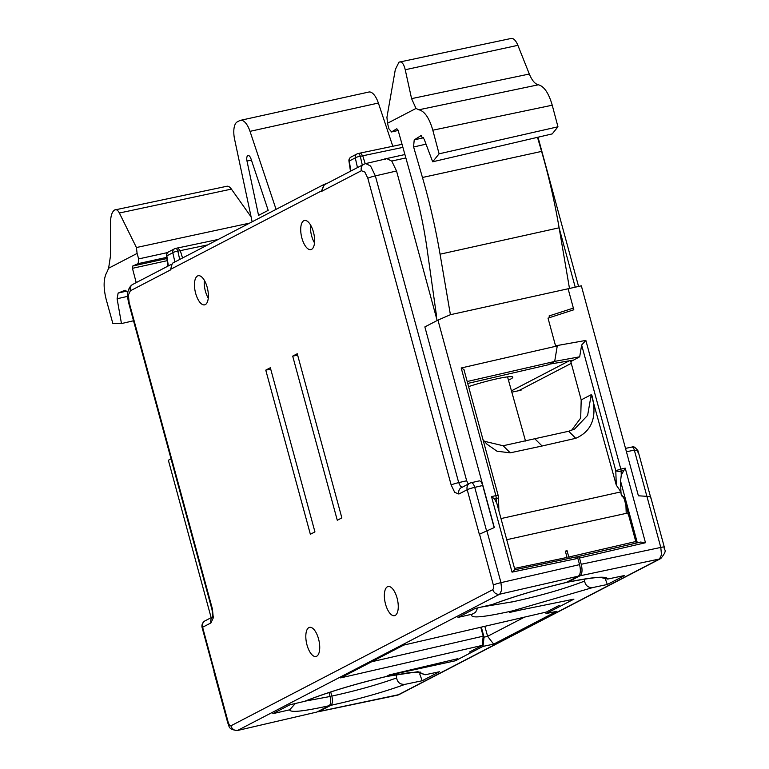 <?xml version="1.0" encoding="UTF-8"?>
<svg xmlns="http://www.w3.org/2000/svg" width="769" height="769" viewBox="0 0 769 769"><rect width="100%" height="100%" fill="white"/><g stroke="black" fill="none" stroke-linecap="round" stroke-linejoin="round"><path stroke-width="1.15" d="M276.071 209.37L250.012 131.345A16.899 7.171 -102.4 0 0 240.466 120.339A16.899 7.171 -102.4 0 0 239.697 120.618L237.275 121.877A16.899 7.171 -102.4 0 0 234.612 139.352L252.155 221.799M240.466 120.339L368.822 92.04A16.899 7.171 77.6 0 1 378.377 103.046L392.805 146.254M251.03 158.943L268.198 210.36L258.547 215.378L246.993 161.038A5.258 2.23 77.6 0 1 247.82 155.607A5.258 2.23 77.6 0 1 248.06 155.511A5.258 2.23 77.6 0 1 251.03 158.943M569.156 360.853L511.462 390.844M468.59 386.615A31.817 3.143 -15.7 0 1 512.798 377.195A31.817 3.143 -15.7 0 1 510.222 379.309A31.817 3.143 -15.7 0 1 508.463 380.155M454.931 659.36L455.325 660.792L388.605 675.297M545.154 612.335L546.192 613.547L556.727 611.345L493.65 644.134L483.028 646.383L455.325 660.792M483.028 646.383L484.037 637.145L487.642 636.386L484.835 626.312M481.317 627.12L484.037 637.145M518.575 390.739L571.271 363.343M510.174 612.095L573.905 599.147L546.192 613.547M650.343 497.899C651.458 497.13 650.314 496.611 646.912 496.332L638.395 495.794L581.345 285.828L568.108 288.769L573.818 309.763L548.018 318.135L555.545 345.829L585.853 340.427L581.652 345.031L579.682 356.806L554.68 361.372M579.509 558.015L578.307 556.477L640.539 542.058L645.479 542.731L579.509 558.015L581.21 564.273L660.792 547.432L661.484 554.776L659.542 558.976L579.951 575.818C582.191 574.107 582.614 570.252 581.21 564.273M555.458 346.367L555.545 345.829M543.798 445.636L510.251 452.835L503.128 445.741L568.676 431.255L574.539 429.083L587.612 415.385L591.246 394.68L616.286 485.124L615.786 470.666A3.98 1.432 -2 0 0 621.131 471.109A3.98 1.653 -102.3 0 0 620.814 469.1L625.216 468.138L621.265 475.107L620.564 481.106L620.929 491.881L616.286 485.124M579.682 356.806L570.79 361.565L581.201 399.899L580.691 418.067L571.482 430.429M558.294 505.839L620.929 491.881M591.89 395.324C597.378 416.846 591.995 431.178 575.741 438.311L542.039 446.01M579.951 575.818L567.945 582.066C593.956 576.856 607.183 575.856 607.635 579.067L624.649 575.491L607.337 584.488L592.957 587.506L512.529 610.865C482.307 617.594 468.879 618.689 472.224 614.162L457.988 617.411L475.155 608.481L492.247 604.511C514.038 596.398 538.694 589.054 566.186 582.469L578.298 576.173L499.725 594.197L501.705 589.986L500.936 582.662A5.969 0.615 164.8 0 0 493.352 585.026L493.631 587.968L492.842 589.65L230.911 725.811L229.518 725.263L228.326 722.793L202.612 627.254L210.927 622.928L213.282 617.872L212.436 609.077L129.105 302.342L128.394 295.008L130.355 290.797L170.42 269.977L172.333 263.296L324.191 184.349L321.327 191.529L324.316 184.829L363.9 164.249A5.969 5.364 62.5 0 0 361.382 170.708L321.327 191.529M566.791 582.162L567.945 582.066M565.33 551.133L567.089 550.748L568.8 557.044L635.79 541.53M569.281 558.371L568.8 557.044M577.183 557.044L578.221 556.506M237.237 730.55L316.963 712.027L329.074 705.731C303.265 711.44 290.124 712.796 289.663 709.816L272.812 713.67L289.99 704.74L304.428 701.386C327.065 692.408 354.336 684.122 386.249 676.518L417.971 671.712L425.084 674.778L439.483 671.75L422.171 680.748L405.186 684.314C383.327 692.225 358.537 699.232 330.824 705.327L318.818 711.565L399.044 694.599A5.969 5.364 62.5 0 1 397.852 695.032L659.581 558.967A5.969 5.364 62.5 0 0 660.782 558.534A5.969 5.364 62.5 0 0 660.792 558.534C668.636 548.912 663.359 550.719 664.291 547.057A5.969 0.615 -15.2 0 0 660.792 547.432L646.912 496.332M317.539 711.729L318.818 711.565M330.718 691.975L331.833 696.089C355.749 690.86 377.339 684.814 396.612 677.941L396.198 674.653M637.761 452.085L638.02 450.874L634.329 450.125A3.98 1.711 -101.8 0 0 631.945 447.039L631.945 447.039A3.98 1.711 -101.8 0 0 631.753 447.116M425.084 674.778L417.269 671.981M419.711 673.942L422.171 680.748M396.612 677.941C397.486 682.584 400.351 684.708 405.186 684.314M330.824 705.327C332.573 703.904 332.91 700.819 331.833 696.089M487.642 636.386L493.65 644.134M487.556 636.328L524.525 617.113M573.222 360.171L549.518 364.131M542.02 445.943L535.07 439.022M625.928 505.252L626.216 513.375L559.063 528.072M623.87 497.86L621.563 495.726L621.054 493.852L624.168 498.764L623.178 496.582L623.967 496.966M620.996 492.112L621.054 493.852M626.216 513.375L628.321 514.067M511.76 602.012C540.088 595.86 564.35 588.891 584.546 581.104L584.248 579.124M607.635 579.067L600.906 577.529M605.434 579.22L607.337 584.488M584.546 581.104C585.642 585.815 588.448 587.949 592.957 587.506M341.859 517.893L297.257 353.74L292.691 356.124L337.283 520.267L341.859 517.893M537.502 137.334L541.587 151.406A297.074 126.02 77.6 0 1 544.702 162.519A297.074 126.02 77.6 0 1 559.121 227.807L569.483 288.462L450.403 314.704L437.955 320.106L494.313 527.544L479.318 534.272L467.206 489.709A5.969 0.615 -15.2 0 1 474.742 487.354A5.969 2.49 -103 0 0 471.137 482.73A5.969 2.49 -103 0 0 470.878 482.826A5.969 5.364 62.5 0 0 469.724 483.249A5.969 5.364 62.5 0 0 467.206 489.709L458.891 494.025L454.71 492.371L451.163 484.979L367.822 178.245L364.862 172.083L361.382 170.708M301.89 238.063A14.909 6.325 77.6 0 1 304.505 220.482A14.909 6.325 77.6 0 1 313.444 232.055A14.909 6.325 77.6 0 1 310.926 249.608A14.909 6.325 77.6 0 1 301.89 238.063M195.643 293.297A14.909 6.325 77.6 0 1 198.258 275.715A14.909 6.325 77.6 0 1 207.188 287.289A14.909 6.325 77.6 0 1 204.679 304.841A14.909 6.325 77.6 0 1 195.643 293.297M385.529 604.107A14.909 6.325 77.6 0 1 388.191 586.516A14.909 6.325 77.6 0 1 397.083 598.099A14.909 6.325 77.6 0 1 394.612 615.642A14.909 6.325 77.6 0 1 385.529 604.107M306.994 644.931A14.909 6.325 77.6 0 1 309.657 627.341A14.909 6.325 77.6 0 1 318.549 638.924A14.909 6.325 77.6 0 1 316.078 656.466A14.909 6.325 77.6 0 1 306.994 644.931M270.332 367.736L265.766 370.12L310.359 534.263L314.934 531.888L270.332 367.736M270.726 369.197L265.766 370.12M297.651 355.201L292.691 356.124M310.589 225.067A14.726 6.248 -102.4 0 0 311.637 235.891A14.726 6.248 -102.4 0 0 314.521 242.898M204.343 280.301A14.726 6.248 -102.4 0 0 205.39 291.124A14.726 6.248 -102.4 0 0 208.264 298.132M237.371 730.521C227.028 729.454 229.671 725.34 227.845 723.196L214.003 672.231L214.513 671.923M211.148 617.67L168.373 460.247L171.035 458.862M480.769 627.244L483.201 636.174L482.192 645.412L469.311 652.112M371.619 661.773L483.201 636.174M316.963 712.027L237.352 730.531M305.36 701.097L330.084 696.493C331.16 701.222 330.824 704.308 329.074 705.731M330.084 696.493L329.007 692.533M386.249 676.518L389.335 674.913L457.507 658.754M482.192 645.412L340.609 677.893L403.696 645.104L546.365 612.057L559.246 605.357M520.7 609.961L509.443 612.48L512.519 610.874M486.883 530.764L500.984 582.652L579.557 564.629C580.96 570.608 580.537 574.453 578.298 576.173M461.237 367.976L463.947 369.533L498.149 495.39L495.88 495.63L496.351 498.648L494.602 499.043L491.516 496.601L495.88 495.63L461.198 367.986L557.265 345.944L554.67 361.459L548.259 364.785L467.735 383.443M573.366 308.1L549.104 315.934L549.566 317.626M579.557 564.629L577.855 558.371L512.039 572.136L514.663 569.81L576.663 556.823L514.663 569.81M514.894 569.752L496.851 503.339L494.602 499.043M500.984 518.575L560.053 505.464M510.251 452.835L497.024 451.23L486.902 444.146L483.009 439.695M514.538 568.435L567.051 557.448L565.34 551.152L567.089 550.767L565.465 551.613M503.128 445.741L484.268 441.262M554.67 361.459L467.206 381.52M384.394 159.068L385.48 159.308L383.769 159.394M450.403 314.704L440.06 254.193A298.257 126.52 -102.4 0 0 425.593 188.636A298.257 126.52 -102.4 0 0 422.46 177.485L413.559 146.764L414.222 139.891L420.662 135.815L424.152 139.151L432.668 161.788L439.089 153.829L432.726 129.884C429.189 117.868 424.565 111.169 418.874 109.784L416 108.448L387.499 123.261L388.97 128.894L391.594 131.893L396.794 128.759L398.102 130.221L414.385 188.386A198.835 84.35 77.6 0 1 415.327 191.808A198.835 84.35 77.6 0 1 427.016 248.579L436.292 314.29A9.939 4.22 77.6 0 1 436.475 318.01L396.535 170.987L375.359 175.89L370.6 166.037L365.746 163.566L363.9 164.249A5.969 5.364 62.5 0 1 363.929 164.239M365.746 163.566L386.922 158.664L391.796 161.134L396.535 170.987M324.191 184.349L326.806 183.531M136.209 282.617L132.441 268.294L132.729 266.036L138.132 263.652L138.68 259.009L137.103 253.424L108.612 268.237L107.083 271.861C103.459 278.09 103.171 287.337 106.228 299.612L112.841 323.432L121.464 323.566L117.099 298.776L118.128 293.085L125.087 290.23L127.827 292.556M249.646 223.106L136.421 247.531L137.103 253.424M108.612 268.237L110.611 255.087L110.505 222.962C110.621 216.06 111.986 211.735 114.619 209.985C116.34 209.178 117.926 210.187 119.368 213.013L136.421 247.531M114.619 209.985L226.874 186.261A12.737 5.402 77.6 0 1 231.402 189.107L251.117 216.925M350.818 171.054L349.299 161A3.98 3.576 -117.5 0 1 351.058 157.03A3.98 3.98 0 0 0 348.963 161.154L355.278 157.895A3.98 0.865 -12.8 0 1 360.315 156.318L362.737 155.79L360.44 153.031L402.052 144.322M521.055 390.219L511.827 392.152M289.663 709.816L295.392 703.481M385.903 676.643C354.461 684.141 327.661 692.273 305.514 701.04L304.428 701.386M481.183 607.087L513.529 601.637M472.224 614.162L475.569 612.307L477.712 607.885M566.186 582.469L565.849 582.594C538.829 589.073 514.624 596.273 493.246 604.203L492.247 604.511M567.051 557.448L567.512 558.736M576.567 556.862L577.855 558.371M506.733 539.713L560.822 527.697M207.726 244.898L180.263 250.646L177.783 247.954L218.146 239.476M133.518 320.779L121.464 323.566M462.563 487.152L460.458 486.325L458.699 482.624L375.359 175.89A5.969 0.615 164.8 0 0 367.822 178.245M462.294 487.248L469.724 483.249A5.969 5.969 0 0 1 471.137 482.73L478.847 480.981C480.346 480.529 481.634 482.038 482.711 485.508L494.15 527.611M451.163 484.979A5.969 0.615 164.8 0 1 458.699 482.624L466.668 480.779L468.446 484.48M436.475 318.01L437.157 320.519M466.668 480.779L424.863 326.912L437.955 320.106M398.169 130.47L391.373 131.98L398.159 130.432M387.499 123.261L386.932 117.301L395.314 69.566L398.967 62.164L511.222 38.45A12.737 5.402 77.6 0 1 517.883 45.323L529.322 74.026C532.013 80.466 535.022 84.052 538.367 84.792C544.029 86.243 548.624 92.934 552.142 104.882L557.958 126.789L552.219 133.902L432.668 161.788M439.089 153.829L557.958 126.789M538.367 84.792L418.874 109.784M416 108.448L411.578 98.634L529.322 74.026M398.967 62.164C401.668 61.155 403.763 63.683 405.234 69.748L411.578 98.634M250.012 131.345L378.377 103.046M246.993 161.038L251.405 160.067M645.479 542.731L625.216 468.138M581.652 345.031L615.786 470.666L620.814 469.1L585.853 340.427M591.246 394.68L581.201 399.899M621.265 475.107L621.131 471.109L623.342 470.628M620.564 481.106L637.328 542.808M578.394 556.468L640.269 542.135M646.883 496.322L634.329 450.125L626.437 451.778M559.159 228.076L575.222 287.193M568.676 431.255L575.741 438.311M636.578 542.981L624.486 498.495M170.285 269.506L321.192 191.058M479.529 534.157L493.352 585.026M230.911 725.811A5.969 5.364 -117.5 0 0 237.736 730.377L499.677 594.206A5.969 5.364 -117.5 0 1 492.842 589.65M227.845 723.196A5.969 0.615 -15.2 0 1 228.326 722.793M491.516 496.601L512.039 572.136M498.149 495.39L498.437 497.303A3.98 1.432 178 0 1 496.351 498.648L496.466 502.157M391.719 161.048L405.859 157.943M170.91 264.574L132.883 284.347A5.969 5.364 62.5 0 0 130.355 290.797M132.883 284.347C128.798 286.241 127.308 293.325 127.692 293.681C127.394 295.488 127.702 298.516 128.625 302.746A5.969 0.615 -15.2 0 1 129.105 302.342M128.625 302.746L211.956 609.471A5.969 0.615 -15.2 0 1 212.436 609.077M212.427 617.19A5.969 5.364 62.5 0 0 210.927 622.928M202.612 627.254A5.969 5.364 -117.5 0 1 205.14 620.794A5.969 5.969 0 0 0 202.132 627.648A5.969 0.615 -15.2 0 1 202.612 627.254M166.69 257.375L138.132 263.652M132.729 266.036L166.873 258.538M138.66 258.913L167.671 252.549M119.368 213.013L231.402 189.107M167.19 260.681L132.441 268.314M166.488 256.01L166.825 255.856A3.98 3.576 -117.5 0 1 168.584 251.886A3.98 3.98 0 0 0 166.488 256.01L168.007 266.084M168.344 265.911L166.825 255.856L172.804 252.751A3.98 0.865 -12.8 0 1 177.841 251.184L180.263 250.646L182.561 257.98M179.715 259.461L177.841 251.184A3.98 1.682 -102.4 0 0 175.543 248.425A3.98 1.682 -102.4 0 0 175.361 248.493A3.98 3.576 62.5 0 0 172.804 252.751L174.89 261.969M402.908 147.379L362.737 155.79L365.217 163.71M351.058 157.03L357.037 153.925A3.98 3.576 62.5 0 1 357.835 153.637A3.98 1.682 -102.4 0 1 358.018 153.569A3.98 1.682 -102.4 0 1 360.315 156.318L362.295 165.085M360.44 153.031L358.018 153.569A3.98 3.98 0 0 0 357.037 153.925A3.98 3.576 62.5 0 0 355.278 157.895L357.47 167.594M127.635 296.344L117.099 298.776M118.224 293.047L126.837 291.067M461.41 487.575A5.969 5.364 62.5 0 0 458.891 494.025M486.575 530.898L474.742 487.354L482.711 485.508M414.222 139.891L423.517 137.766M426.026 144.149L413.616 146.994M421.306 135.7L420.576 135.863M552.229 105.209L432.812 130.211M405.234 69.748L517.883 45.323M541.587 151.406L422.46 177.485M440.06 254.193L559.121 227.807M525.525 441.031L507.55 376.906M318.347 711.738L397.323 695.214M660.782 558.534L399.044 694.599M650.785 497.36L664.291 547.057M650.584 497.11L638.02 450.874C635.281 447.222 633.252 445.943 631.945 447.039L625.514 448.385M578.567 286.443L538.021 137.209M385.74 676.682L409.406 672.625L420.383 672.096M636.203 543.068L624.168 498.764M567.56 582.2C587.593 578.375 599.099 576.856 602.089 577.634M498.437 497.303L498.908 510.933M404.907 154.54L384.577 159M213.455 616.469L212.331 617.459C212.917 616.603 212.792 613.941 211.956 609.471M212.484 616.978L205.14 620.794M202.132 627.648L214.205 672.087M168.584 251.886L174.563 248.781A3.98 3.98 0 0 1 175.543 248.425L177.966 247.887M348.963 161.154L350.481 171.227"/></g></svg>
